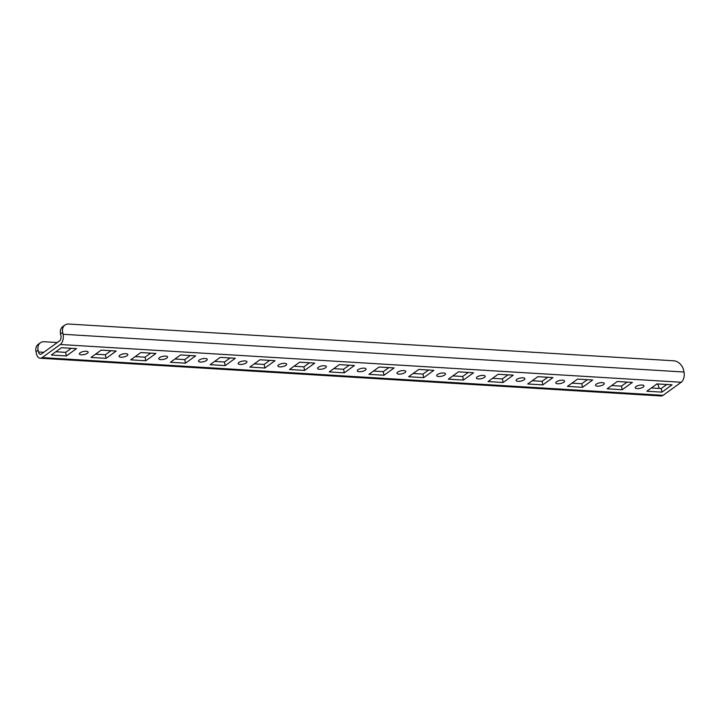 <?xml version="1.0" encoding="UTF-8"?>
<svg xmlns="http://www.w3.org/2000/svg" width="720" height="720" viewBox="0 0 720 720"><rect width="100%" height="100%" fill="white"/><g stroke="black" fill="none" stroke-linecap="round" stroke-linejoin="round"><path stroke-width="1.08" d="M603.549 384.624A4.482 1.566 168.2 0 0 604.287 383.49A4.482 1.566 168.2 0 0 601.029 382.653A4.482 1.566 168.2 0 0 596.241 384.183A4.482 1.566 168.2 0 0 595.512 385.317A4.482 1.566 168.2 0 0 598.77 386.145A4.482 1.566 168.2 0 0 603.549 384.624M643.248 387.036A4.482 1.566 168.2 0 0 643.986 385.902A4.482 1.566 168.2 0 0 640.728 385.065A4.482 1.566 168.2 0 0 635.949 386.595A4.482 1.566 168.2 0 0 635.211 387.729A4.482 1.566 168.2 0 0 638.469 388.566A4.482 1.566 168.2 0 0 643.248 387.036M563.85 382.212A4.482 1.566 168.2 0 0 564.579 381.069A4.482 1.566 168.2 0 0 561.321 380.241A4.482 1.566 168.2 0 0 556.542 381.771A4.482 1.566 168.2 0 0 555.804 382.905A4.482 1.566 168.2 0 0 559.062 383.733A4.482 1.566 168.2 0 0 563.85 382.212M524.142 379.8A4.482 1.566 168.2 0 0 524.88 378.657A4.482 1.566 168.2 0 0 521.622 377.829A4.482 1.566 168.2 0 0 516.843 379.359A4.482 1.566 168.2 0 0 516.105 380.493A4.482 1.566 168.2 0 0 519.363 381.321A4.482 1.566 168.2 0 0 524.142 379.8M484.443 377.388A4.482 1.566 168.2 0 0 485.181 376.245A4.482 1.566 168.2 0 0 481.914 375.417A4.482 1.566 168.2 0 0 477.135 376.938A4.482 1.566 168.2 0 0 476.397 378.081A4.482 1.566 168.2 0 0 479.664 378.909A4.482 1.566 168.2 0 0 484.443 377.388M444.735 374.976A4.482 1.566 168.2 0 0 445.473 373.833A4.482 1.566 168.2 0 0 442.215 373.005A4.482 1.566 168.2 0 0 437.436 374.526A4.482 1.566 168.2 0 0 436.698 375.669A4.482 1.566 168.2 0 0 439.956 376.497A4.482 1.566 168.2 0 0 444.735 374.976M405.036 372.564A4.482 1.566 168.2 0 0 405.774 371.421A4.482 1.566 168.2 0 0 402.516 370.593A4.482 1.566 168.2 0 0 397.728 372.114A4.482 1.566 168.2 0 0 396.999 373.257A4.482 1.566 168.2 0 0 400.257 374.085A4.482 1.566 168.2 0 0 405.036 372.564M365.337 370.152A4.482 1.566 168.2 0 0 366.066 369.009A4.482 1.566 168.2 0 0 362.808 368.181A4.482 1.566 168.2 0 0 358.029 369.702A4.482 1.566 168.2 0 0 357.291 370.845A4.482 1.566 168.2 0 0 360.549 371.673A4.482 1.566 168.2 0 0 365.337 370.152M325.629 367.731A4.482 1.566 168.2 0 0 326.367 366.597A4.482 1.566 168.2 0 0 323.109 365.769A4.482 1.566 168.2 0 0 318.33 367.29A4.482 1.566 168.2 0 0 317.592 368.433A4.482 1.566 168.2 0 0 320.85 369.261A4.482 1.566 168.2 0 0 325.629 367.731M285.93 365.319A4.482 1.566 168.2 0 0 286.668 364.185A4.482 1.566 168.2 0 0 283.401 363.357A4.482 1.566 168.2 0 0 278.622 364.878A4.482 1.566 168.2 0 0 277.884 366.021A4.482 1.566 168.2 0 0 281.151 366.849A4.482 1.566 168.2 0 0 285.93 365.319M246.222 362.907A4.482 1.566 168.2 0 0 246.96 361.773A4.482 1.566 168.2 0 0 243.702 360.945A4.482 1.566 168.2 0 0 238.923 362.466A4.482 1.566 168.2 0 0 238.185 363.6A4.482 1.566 168.2 0 0 241.443 364.437A4.482 1.566 168.2 0 0 246.222 362.907M206.523 360.495A4.482 1.566 168.2 0 0 207.261 359.361A4.482 1.566 168.2 0 0 204.003 358.524A4.482 1.566 168.2 0 0 199.215 360.054A4.482 1.566 168.2 0 0 198.486 361.188A4.482 1.566 168.2 0 0 201.744 362.016A4.482 1.566 168.2 0 0 206.523 360.495M166.824 358.083A4.482 1.566 168.2 0 0 167.553 356.94A4.482 1.566 168.2 0 0 164.295 356.112A4.482 1.566 168.2 0 0 159.516 357.642A4.482 1.566 168.2 0 0 158.778 358.776A4.482 1.566 168.2 0 0 162.036 359.604A4.482 1.566 168.2 0 0 166.824 358.083M127.116 355.671A4.482 1.566 168.2 0 0 127.854 354.528A4.482 1.566 168.2 0 0 124.596 353.7A4.482 1.566 168.2 0 0 119.817 355.23A4.482 1.566 168.2 0 0 119.079 356.364A4.482 1.566 168.2 0 0 122.337 357.192A4.482 1.566 168.2 0 0 127.116 355.671M87.417 353.259A4.482 1.566 168.2 0 0 88.155 352.116A4.482 1.566 168.2 0 0 84.888 351.288A4.482 1.566 168.2 0 0 80.109 352.818A4.482 1.566 168.2 0 0 79.371 353.952A4.482 1.566 168.2 0 0 82.638 354.78A4.482 1.566 168.2 0 0 87.417 353.259M61.434 347.715L51.3 355.023L66.384 355.941L76.527 348.633L61.434 347.715M55.818 351.774L65.637 352.368L66.384 355.941M65.637 352.368L71.262 348.309M101.142 350.127L90.999 357.444L106.092 358.353L116.226 351.045L101.142 350.127M95.517 354.186L105.345 354.78L106.092 358.353M105.345 354.78L110.961 350.721M140.841 352.539L130.707 359.856L145.791 360.774L155.925 353.457L140.841 352.539M135.216 356.598L145.044 357.192L145.791 360.774M145.044 357.192L150.669 353.133M180.549 354.951L170.406 362.268L185.49 363.186L195.633 355.869L180.549 354.951M174.924 359.01L184.743 359.604L185.49 363.186M184.743 359.604L190.368 355.554M220.248 357.363L210.114 364.68L225.198 365.598L235.332 358.281L220.248 357.363M214.623 361.422L224.451 362.016L225.198 365.598M224.451 362.016L230.076 357.966M259.947 359.775L249.813 367.092L264.897 368.01L275.04 360.693L259.947 359.775M254.331 363.834L264.15 364.428L264.897 368.01M264.15 364.428L269.775 360.378M299.655 362.187L289.512 369.504L304.605 370.422L314.739 363.105L299.655 362.187M294.03 366.246L303.858 366.84L304.605 370.422M303.858 366.84L309.474 362.79M339.354 364.608L329.22 371.916L344.304 372.834L354.438 365.517L339.354 364.608M333.729 368.658L343.557 369.261L344.304 372.834M343.557 369.261L349.182 365.202M379.062 367.02L368.919 374.328L384.003 375.246L394.146 367.938L379.062 367.02M373.437 371.07L383.256 371.673L384.003 375.246M383.256 371.673L388.881 367.614M418.761 369.432L408.627 376.74L423.711 377.658L433.845 370.35L418.761 369.432M413.136 373.482L422.964 374.085L423.711 377.658M422.964 374.085L428.589 370.026M458.46 371.844L448.326 379.152L463.41 380.07L473.553 372.762L458.46 371.844M452.844 375.903L462.663 376.497L463.41 380.07M462.663 376.497L468.288 372.438M498.168 374.256L488.025 381.573L503.118 382.482L513.252 375.174L498.168 374.256M492.543 378.315L502.371 378.909L503.118 382.482M502.371 378.909L507.987 374.85M537.867 376.668L527.733 383.985L542.817 384.894L552.951 377.586L537.867 376.668M532.242 380.727L542.07 381.321L542.817 384.894M542.07 381.321L547.695 377.262M577.575 379.08L567.432 386.397L582.516 387.315L592.659 379.998L577.575 379.08M571.95 383.139L581.769 383.733L582.516 387.315M581.769 383.733L587.394 379.674M611.649 385.551L621.477 386.145L627.102 382.095M651.357 387.963L661.176 388.557L666.801 384.507M681.228 382.248L60.282 344.511L42.138 357.597L663.084 395.334L681.228 382.248A7.794 4.509 93.5 0 0 684 372.015L683.622 370.233A9.747 7.191 54.2 0 0 673.821 360.801L68.751 324.036A9.747 7.191 54.2 0 0 64.917 325.071A9.747 7.191 54.2 0 0 62.676 332.496L60.543 334.035L60.921 335.817A3.897 2.25 -86.5 0 1 59.526 340.938L41.391 354.024A3.897 2.25 -86.5 0 1 40.41 354.339A3.897 2.25 -86.5 0 1 38.511 351.99L38.133 350.199L36 351.738A9.747 7.191 -125.8 0 1 38.241 344.313L40.374 342.774A9.747 7.191 54.2 0 0 38.133 350.199M632.358 382.41L617.274 381.492L607.14 388.809L622.224 389.727L632.358 382.41M672.066 384.822L656.973 383.904L646.839 391.221L661.923 392.139L672.066 384.822M663.084 395.334A7.794 4.509 93.5 0 1 661.113 395.964L40.167 358.227A7.794 4.509 -86.5 0 0 42.138 357.597M36 351.738L36.378 353.529A7.794 4.509 -86.5 0 0 40.167 358.227M657.441 383.931A9.747 7.191 54.2 0 1 659.079 387.936L659.187 388.44M40.374 342.774A9.747 7.191 54.2 0 1 44.208 341.739L57.312 342.531M60.282 344.511A7.794 4.509 -86.5 0 0 63.054 334.278L62.676 332.496M60.543 334.035A9.747 7.191 -125.8 0 1 62.784 326.61L64.917 325.071M661.176 388.557L661.923 392.139M621.477 386.145L622.224 389.727M43.767 352.305L38.511 351.99M684 372.015L63.054 334.278"/></g></svg>
